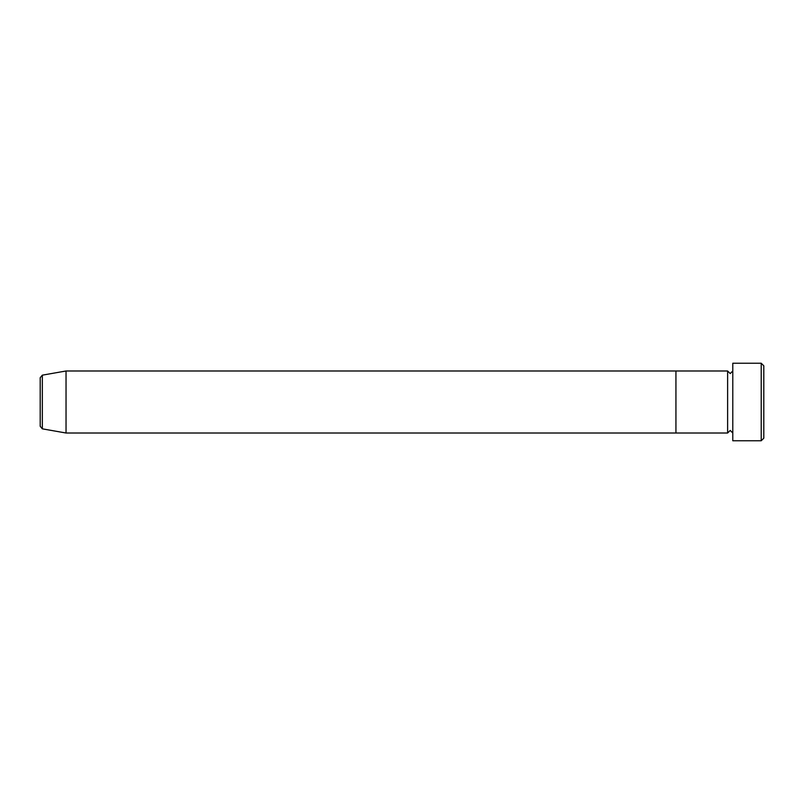<?xml version="1.0" encoding="UTF-8"?>
<svg xmlns="http://www.w3.org/2000/svg" width="804" height="804" viewBox="0 0 804 804"><rect width="100%" height="100%" fill="white"/><g stroke="black" fill="none" stroke-linecap="round" stroke-linejoin="round"><path stroke-width="1.21" d="M761.217 363.237L763.8 365.82L763.8 438.18L761.217 440.763L761.217 363.237L732.786 363.237L732.786 440.763L761.217 440.763M727.62 370.986L727.62 433.014L675.933 433.014L675.933 402L675.933 433.014L66.039 433.014L66.039 370.986L675.933 370.986L675.933 402L675.933 370.986L727.62 370.986L730.203 373.569L732.786 370.986M40.2 426.291L40.2 377.709L42.331 375.166L42.331 428.833L40.2 426.291M732.786 433.014L730.203 430.431L727.62 433.014M42.331 428.833L66.039 433.014M42.331 375.166L66.039 370.986"/></g></svg>
